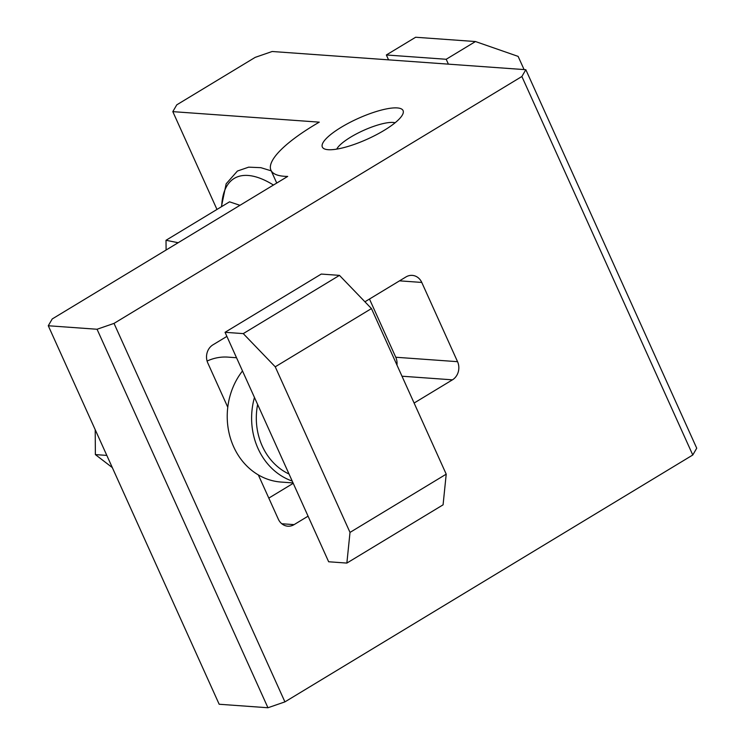 <?xml version="1.0" encoding="UTF-8"?>
<svg xmlns="http://www.w3.org/2000/svg" width="745" height="745" viewBox="0 0 745 745"><rect width="100%" height="100%" fill="white"/><g stroke="black" fill="none" stroke-linecap="round" stroke-linejoin="round"><path stroke-width="1.12" d="M289.051 474.044A61.751 53.975 -85.9 0 1 257.63 404.461M207.101 361.064A53.696 46.935 -85.9 0 1 227.989 357.125L236.528 357.74M336.74 149.121A33.562 8.577 155.7 0 1 361.353 131.427A33.562 8.577 155.7 0 1 393.127 122.441A33.562 8.577 155.7 0 1 395.12 122.757M397.225 107.923A44.3 11.324 155.7 0 1 402.877 113.957A44.3 11.324 155.7 0 1 370.861 137.508A44.3 11.324 155.7 0 1 328.2 149.698A44.3 11.324 155.7 0 1 325.006 149.121A44.3 11.324 155.7 0 1 344.33 125.458A44.3 11.324 155.7 0 1 397.225 107.923M396.955 365.041A13.419 11.734 94.1 0 0 395.763 357.246L369.473 299.034M308.067 516.173L294.098 524.629A13.419 11.734 -85.9 0 1 287.803 526.193A13.419 11.734 -85.9 0 1 278.304 519.135L258.338 474.919A67.115 58.669 -85.9 0 1 227.774 407.226L207.808 363.011A13.419 11.734 -85.9 0 1 212.921 344.851L226.89 336.395M268.805 498.107L293.232 483.319M364.92 301.79L405.978 276.935A13.419 11.734 -85.9 0 1 412.274 275.38A13.419 11.734 -85.9 0 1 421.772 282.439L457.551 361.679A13.419 11.734 -85.9 0 1 452.438 379.838L414.108 403.045M172.812 111.638L176.77 104.84L255.2 57.365L272.167 51.498L525.83 69.704L521.872 76.502L114.022 323.395L97.055 329.253L48.276 325.751L52.224 318.953L287.7 176.416A100.677 25.73 155.7 0 1 270.957 170.242A100.677 25.73 155.7 0 1 319.27 122.152L172.812 111.638L216.972 209.438M97.055 329.253L267.949 707.75L284.916 701.883L692.775 454.999L696.724 448.201L525.83 69.704M48.276 325.751L219.17 704.249L267.949 707.75M114.022 323.395L284.916 701.883M521.872 76.502L692.775 454.999M95.211 429.707L95.369 454.59L106.814 455.409M95.369 454.59L112.309 467.581M276.851 447.037L328.657 561.767L346.863 563.08L443.079 504.831L446.218 474.165L371.457 308.57L339.469 275.371L321.263 274.067L225.046 332.307L276.851 447.037M346.863 563.08L350.01 532.405L446.218 474.165M350.01 532.405L275.24 366.81L371.457 308.57M275.24 366.81L243.261 333.611L339.469 275.371M243.261 333.611L225.046 332.307M227.774 407.226A67.115 58.669 -85.9 0 1 242.497 370.954M293.055 482.918L281.126 482.062A67.115 58.669 -85.9 0 1 258.338 474.919M254.464 397.448A67.115 58.669 94.1 0 0 292.217 481.065M239.974 205.313L229.544 201.83L166.014 240.281L178.167 242.721M166.107 250.022L166.014 240.281M448.397 64.144L446.199 59.274L475.478 41.543L518.129 56.387L524.089 69.583M388.555 59.851L386.357 54.972L446.199 59.274M386.357 54.972L415.635 37.25L475.478 41.543M273.462 185.039A115.494 47.708 -121.2 0 0 221.675 206.589M294.098 524.629L281.787 523.754M452.438 379.838L402.002 376.216M457.551 361.679L395.763 357.246M421.772 282.439L399.525 280.837M221.395 206.756L226.163 183.792L237.431 171.033L248.653 167.159L260.843 167.672L271.227 170.847M276.74 183.056L270.957 170.242"/></g></svg>
